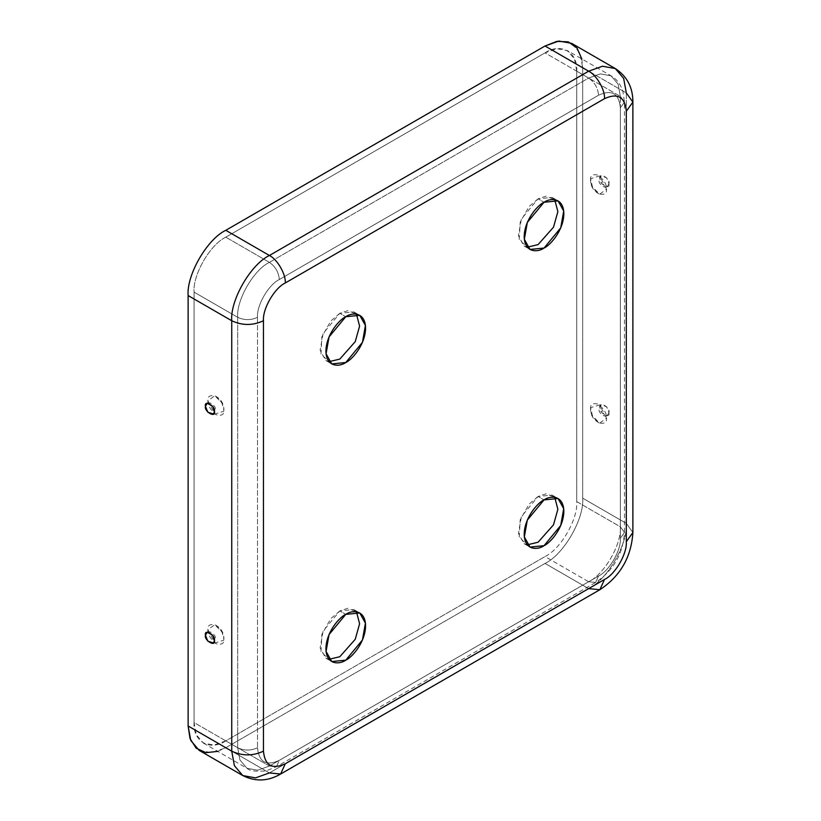 <?xml version="1.0" encoding="UTF-8"?>
<svg xmlns="http://www.w3.org/2000/svg" width="821" height="821" viewBox="0 0 821 821"><rect width="100%" height="100%" fill="white"/><g stroke="black" fill="none" stroke-linecap="round" stroke-linejoin="round"><path stroke-width="0.62" stroke-dasharray="4.11 3.08" d="M606.524 189.117L599.556 175.971L590.658 178.721L592.444 186.911L599.628 194.259L606.524 189.117C606.976 193.735 604.318 195.265 598.55 193.725C592.783 188.604 590.125 184.007 590.576 179.912C590.125 175.304 592.783 173.765 598.55 175.314C604.318 180.425 606.976 185.033 606.524 189.117M608.966 183.658L607.181 186.747L601.824 183.668L600.038 178.506L600.941 175.93L606.606 177.757L608.966 183.658C610.547 178.455 598.458 171.476 600.038 178.506C598.458 183.709 610.547 190.688 608.966 183.658M606.524 418.074L599.556 404.917L590.658 407.668L592.444 415.857L599.628 423.205L606.524 418.074C606.976 422.682 604.318 424.221 598.55 422.671C592.783 417.561 590.125 412.953 590.576 408.868C590.125 404.25 592.783 402.721 598.55 404.26C604.318 409.381 606.976 413.979 606.524 418.074M608.966 412.614L607.181 415.703L601.824 412.614L600.038 407.462L600.941 404.876L606.606 406.703L608.966 412.614C610.547 407.411 598.458 400.432 600.038 407.462C598.458 412.665 610.547 419.644 608.966 412.614M223.846 410.059L223.774 411.249L214.876 414L207.908 400.853L214.804 395.712L221.988 403.06L223.846 410.059C224.297 405.964 221.649 401.366 215.882 396.245C210.114 394.706 207.456 396.235 207.908 400.853C207.456 404.938 210.114 409.546 215.882 414.656C221.649 416.206 224.297 414.667 223.846 410.059M223.846 639.005L223.774 640.206L214.876 642.956L207.908 629.799L214.804 624.668L221.988 632.016L223.846 639.005C224.297 634.92 221.649 630.312 215.882 625.202C210.114 623.652 207.456 625.192 207.908 629.799C207.456 633.894 210.114 638.492 215.882 643.613C221.649 645.152 224.297 643.623 223.846 639.005M598.55 576.024L279.325 760.328C266.168 766.321 258.902 762.124 257.517 747.736L257.517 317.306C256.542 305.412 268.539 284.63 279.325 279.53L598.55 95.226C611.707 89.232 618.972 93.43 620.358 107.818L620.358 538.248C621.333 550.142 609.346 570.923 598.55 576.024L595.646 582.438L588.636 581.75L545.021 556.566C560.712 549.136 578.158 518.923 576.742 501.621L576.742 71.191C578.158 52.246 560.712 42.169 545.021 52.872L225.796 237.177C210.094 244.596 192.648 274.819 194.064 292.122L194.064 722.552C192.648 741.496 210.094 751.564 225.796 740.87L545.021 556.566L225.796 740.87L269.411 766.055L588.636 581.75L269.411 766.055L276.42 766.742L279.325 760.328L598.55 576.024C609.346 570.923 621.333 550.142 620.358 538.248L624.473 532.521L620.358 526.805L576.742 501.621C578.158 518.923 560.712 549.136 545.021 556.566L588.636 581.75C604.338 574.32 621.784 544.107 620.358 526.805C621.784 544.107 604.338 574.32 588.636 581.75L595.646 582.438L598.55 576.024M339.802 610.937L330.822 618.603L321.914 634.264L320.96 651.833L329.077 659.284L325.783 658.114L320.118 647.964L323.105 631.123L339.802 610.937L353.82 609.551L356.478 611.819L347.93 608.258L339.802 610.937L345.754 614.375L339.802 610.937M339.802 313.304L330.822 320.97L321.914 336.631L320.96 354.19L329.077 361.64L325.783 360.481L320.118 350.331L323.105 333.48L339.802 313.304L353.82 311.908L356.478 314.186L347.93 310.615L339.802 313.304L345.754 316.732L339.802 313.304M538.073 496.459L529.093 504.135L520.196 519.796L519.231 537.355L527.349 544.805L524.055 543.646L518.4 533.486L521.386 516.645L538.073 496.459L552.102 495.073L554.75 497.341L546.201 493.78L538.073 496.459L544.025 499.897L538.073 496.459M538.073 198.826L529.093 206.492L520.196 222.152L519.231 239.722L527.349 247.172L524.055 246.002L518.4 235.853L521.386 219.012L538.073 198.826L552.102 197.44L554.75 199.708L546.201 196.147L538.073 198.826L544.025 202.264L538.073 198.826M581.812 58.948L582.694 67.753L582.694 498.183C584.378 518.728 563.658 554.616 545.021 563.432L225.796 747.736L217.729 751.379M225.796 740.87L214.117 745.037L203.362 743.087L196.291 734.754L194.064 722.552L237.69 747.736L239.917 759.938L246.977 768.271L257.732 770.221L269.411 766.055L225.796 740.87M269.411 766.055L257.732 770.221L246.977 768.271L239.917 759.938L237.69 747.736C244.299 750.825 250.908 750.825 257.517 747.736C258.902 762.124 266.168 766.321 279.325 760.328L276.42 766.742L269.411 766.055M194.064 722.552L194.064 292.122L237.69 317.306L237.69 747.736L194.064 722.552M237.69 747.736L237.69 317.306C244.299 320.395 250.908 320.395 257.517 317.306L257.517 747.736C250.908 750.825 244.299 750.825 237.69 747.736M199.154 750.373L211.921 752.693L225.796 747.736L545.021 563.432L588.636 588.616L269.411 772.92L225.796 747.736L269.411 772.92L588.636 588.616L599.853 589.724M242.77 775.558L255.547 777.877L269.411 772.92L280.628 774.029M225.796 237.177L545.021 52.872L588.636 78.057L269.411 262.361L225.796 237.177L269.411 262.361L588.636 78.057C594.62 82.233 597.924 87.96 598.55 95.226L279.325 279.53C278.699 272.264 275.394 266.538 269.411 262.361C253.72 269.781 236.274 300.004 237.69 317.306L194.064 292.122C192.648 274.819 210.094 244.596 225.796 237.177M237.69 317.306C236.274 300.004 253.72 269.781 269.411 262.361C275.394 266.538 278.699 272.264 279.325 279.53C268.539 284.63 256.542 305.412 257.517 317.306C250.908 320.395 244.299 320.395 237.69 317.306M576.742 71.191L576.742 501.621L620.358 526.805L620.358 96.375L576.742 71.191L620.358 96.375L620.358 526.805L624.473 532.521L620.358 538.248L620.358 107.818L624.473 102.091L620.358 96.375L618.131 84.173L611.07 75.83L600.315 73.88L588.636 78.057L545.021 52.872L556.7 48.696L567.455 50.645L574.515 58.989L576.742 71.191M545.021 563.432C563.658 554.616 584.378 518.728 582.694 498.183L626.31 523.367C627.993 543.913 607.273 579.8 588.636 588.616L545.021 563.432M588.636 588.616C607.273 579.8 627.993 543.913 626.31 523.367L632.878 532.521L626.31 523.367L582.694 498.183L582.694 67.753L626.31 92.937L626.31 523.367L626.31 92.937L582.694 67.753L580.047 53.262L571.652 43.359M588.636 78.057L600.315 73.88L611.07 75.83L618.131 84.173L620.358 96.375L624.473 102.091L620.358 107.818C618.972 93.43 611.707 89.232 598.55 95.226C597.924 87.96 594.62 82.233 588.636 78.057M632.878 102.091L626.31 92.937L623.662 78.447L615.278 68.543M590.658 178.721C590.053 185.618 593.049 190.79 599.628 194.259M607.181 186.747C604.523 187.793 601.896 186.439 599.309 182.693C598.663 179.614 599.197 177.357 600.941 175.93M590.658 407.668C590.053 414.564 593.049 419.747 599.628 423.205M607.181 415.703C604.523 416.74 601.896 415.395 599.309 411.639C598.663 408.56 599.197 406.313 600.941 404.876M223.774 411.249C224.379 404.353 221.383 399.18 214.804 395.712M207.241 403.224C209.909 402.177 212.536 403.532 215.123 407.278C215.769 410.356 215.225 412.614 213.491 414.041M223.774 640.206C224.379 633.309 221.383 628.127 214.804 624.668M207.241 632.17C209.909 631.133 212.536 632.478 215.123 636.234C215.769 639.313 215.225 641.56 213.491 642.997M203.362 743.087L246.977 768.271C249.481 770.919 255.844 771.781 266.086 770.868L276.42 766.742L595.646 582.438C613.41 570.513 623.016 553.867 624.473 532.521L624.473 102.091L622.872 91.08C619.486 81.258 613.667 77.164 611.07 75.83L567.455 50.645M552.102 197.44L558.044 200.868M524.055 246.002L530.007 249.44M552.102 495.073L558.044 498.511M524.055 543.646L530.007 547.073M353.82 311.908L359.772 315.346M325.783 360.481L331.725 363.919M353.82 609.551L359.772 612.979M325.783 658.114L331.725 661.552"/><path stroke-width="1.23" d="M214.394 411.465L212.598 406.303L207.241 403.224L205.466 406.313L207.826 412.214L213.491 414.041L214.394 411.465C215.974 418.494 203.885 411.516 205.466 406.313C203.885 399.283 215.974 406.262 214.394 411.465M214.394 640.411L212.598 635.259L207.241 632.17L205.466 635.259L207.826 641.17L213.491 642.997L214.394 640.411C215.974 647.451 203.885 640.462 205.466 635.259C203.885 628.229 215.974 635.218 214.394 640.411M615.278 68.543C627.07 76.312 632.94 87.498 632.878 102.091L626.31 111.256C624.925 96.868 617.649 92.67 604.502 98.664C605.21 90.012 596.487 74.896 588.636 71.191L602.501 66.234L615.278 68.543L571.652 43.359L558.885 41.05L545.021 46.007L588.636 71.191L269.411 255.485C277.262 259.2 285.985 274.306 285.277 282.968L604.502 98.664C605.21 90.012 596.487 74.896 588.636 71.191L545.021 46.007L225.796 230.301L269.411 255.485L588.636 71.191L602.501 66.234L615.278 68.543L623.662 78.447L626.31 92.937L632.878 102.091L626.31 111.256L626.31 541.686L632.878 532.521L626.31 541.686C627.285 553.58 615.288 574.351 604.502 579.462L599.853 589.724L604.502 579.462L285.277 763.766C272.12 769.759 264.855 765.562 263.459 751.174C264.855 765.562 272.12 769.759 285.277 763.766L604.502 579.462C615.288 574.351 627.285 553.58 626.31 541.686L626.31 111.256C624.925 96.868 617.649 92.67 604.502 98.664L285.277 282.968C274.481 288.068 262.484 308.84 263.459 320.744L263.459 751.174C252.889 756.11 242.318 756.11 231.738 751.174L188.122 725.99L188.122 295.56C186.439 275.004 207.149 239.127 225.796 230.301L545.021 46.007L556.833 41.378L568.235 41.84L577.05 48.111L581.812 58.948M345.754 614.375C351.552 610.106 365.304 609.028 365.581 625.818C365.304 642.925 351.552 657.734 345.754 660.166C339.945 664.435 326.194 665.503 325.916 648.713C326.194 631.616 339.945 616.797 345.754 614.375L329.057 634.551L326.07 651.402L331.725 661.552L345.754 660.166L362.441 639.98L365.427 623.139L359.772 612.979L345.754 614.375M345.754 316.732C351.552 312.462 365.304 311.395 365.581 328.184C365.304 345.282 351.552 360.101 345.754 362.523C339.945 366.792 326.194 367.87 325.916 351.08C326.194 333.973 339.945 319.164 345.754 316.732L329.057 336.918L326.07 353.759L331.725 363.919L345.754 362.523L362.441 342.347L365.427 325.496L359.772 315.346L345.754 316.732M544.025 499.897C549.824 495.627 563.586 494.56 563.853 511.35C563.586 528.447 549.824 543.256 544.025 545.688C538.227 549.957 524.465 551.035 524.198 534.245C524.465 517.138 538.227 502.329 544.025 499.897L527.328 520.083L524.342 536.924L530.007 547.073L544.025 545.688L560.722 525.502L563.709 508.661L558.044 498.511L544.025 499.897M544.025 202.264C549.824 197.994 563.586 196.917 563.853 213.706C563.586 230.814 549.824 245.623 544.025 248.055C538.227 252.324 524.465 253.391 524.198 236.602C524.465 219.505 538.227 204.686 544.025 202.264L527.328 222.44L524.342 239.291L530.007 249.44L544.025 248.055L560.722 227.869L563.709 211.028L558.044 200.868L544.025 202.264M329.077 659.284L339.802 656.728L355.236 639.302L359.598 623.755L356.478 611.819L359.598 623.755L355.236 639.302L339.802 656.728L329.077 659.284M329.077 361.64L339.802 359.095L355.236 341.659L359.598 326.122L356.478 314.186L359.598 326.122L355.236 341.659L339.802 359.095L329.077 361.64M527.349 544.805L538.073 542.25L553.508 524.824L557.87 509.287L554.75 497.341L557.87 509.287L553.508 524.824L538.073 542.25L527.349 544.805M527.349 247.172L538.073 244.617L553.508 227.191L557.87 211.644L554.75 199.708L557.87 211.644L553.508 227.191L538.073 244.617L527.349 247.172M217.729 751.379L205.958 752.672L196.127 748.177L190.02 738.531L188.122 725.99L190.759 740.47L199.154 750.373L242.77 775.558L234.385 765.654L231.738 751.174L234.385 765.654L242.77 775.558C255.393 781.89 268.015 781.376 280.628 774.029L269.411 772.92L255.547 777.877L242.77 775.558M285.277 763.766L280.628 774.029L285.277 763.766M188.122 295.56L188.122 725.99L231.738 751.174L231.738 320.744L188.122 295.56L231.738 320.744L231.738 751.174C242.318 756.11 252.889 756.11 263.459 751.174L263.459 320.744C252.889 325.68 242.318 325.68 231.738 320.744C230.054 300.188 250.774 264.311 269.411 255.485L225.796 230.301C207.149 239.127 186.439 275.004 188.122 295.56M269.411 255.485C250.774 264.311 230.054 300.188 231.738 320.744C242.318 325.68 252.889 325.68 263.459 320.744C262.484 308.84 274.481 288.068 285.277 282.968C285.985 274.306 277.262 259.2 269.411 255.485M632.878 102.091L632.878 532.521C631.339 557.059 620.337 576.126 599.853 589.724L588.636 588.616M599.853 589.724L280.628 774.029"/></g></svg>
